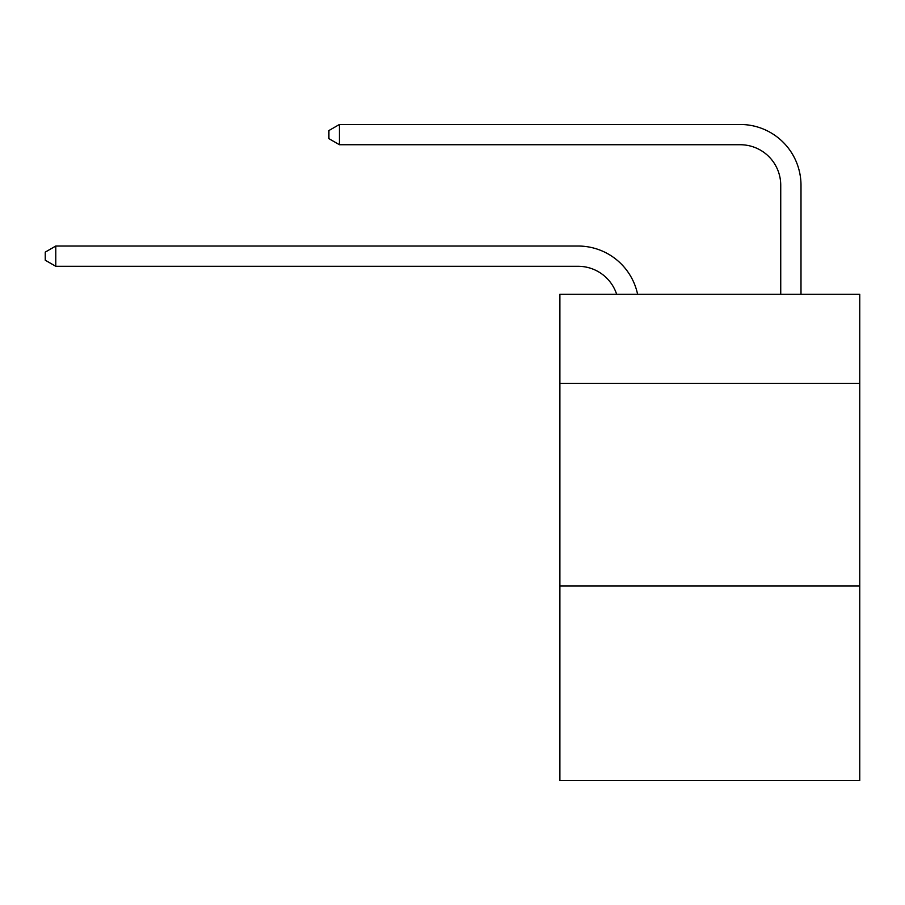 <?xml version="1.0" encoding="UTF-8"?>
<svg xmlns="http://www.w3.org/2000/svg" width="905" height="905" viewBox="0 0 905 905"><rect width="100%" height="100%" fill="white"/><g stroke="black" fill="none" stroke-linecap="round" stroke-linejoin="round"><path stroke-width="1.36" d="M859.75 383.415L859.75 294.261L559.89 294.261L559.89 383.415L859.75 383.415L859.75 780.529L559.89 780.529L559.89 383.415M859.75 586.021L559.89 586.021M616.644 294.261A40.521 40.521 -10.4 0 0 578.114 266.296A40.521 40.521 -10.4 0 1 616.644 294.261A40.521 40.521 -10.4 0 0 578.114 266.296A40.521 40.521 -10.4 0 1 616.644 294.261A40.521 40.521 -10.4 0 0 578.114 266.296A40.521 40.521 -10.4 0 1 616.644 294.261A40.521 40.521 -10.4 0 0 578.114 266.296A40.521 40.521 -10.4 0 1 616.644 294.261A40.521 40.521 -10.4 0 0 578.114 266.296A40.521 40.521 -10.4 0 1 616.644 294.261A40.521 40.521 -10.4 0 0 578.114 266.296A40.521 40.521 -10.4 0 1 616.644 294.261A40.521 40.521 -10.4 0 0 578.114 266.296A40.521 40.521 -10.4 0 1 616.644 294.261A40.521 40.521 -10.4 0 0 578.114 266.296A40.521 40.521 -10.4 0 1 616.644 294.261A40.521 40.521 -10.4 0 0 578.114 266.296A40.521 40.521 -10.4 0 1 616.644 294.261A40.521 40.521 -10.4 0 0 578.114 266.296A40.521 40.521 -10.4 0 1 616.644 294.261A40.521 40.521 -10.4 0 0 578.114 266.296A40.521 40.521 -10.4 0 1 616.644 294.261A40.521 40.521 -10.4 0 0 578.114 266.296A40.521 40.521 -10.4 0 1 616.644 294.261A40.521 40.521 -10.4 0 0 578.114 266.296A40.521 40.521 -10.4 0 1 616.644 294.261A40.521 40.521 -10.4 0 0 578.114 266.296A40.521 40.521 -10.4 0 1 616.644 294.261A40.521 40.521 -10.4 0 0 578.114 266.296A40.521 40.521 -10.4 0 1 616.644 294.261A40.521 40.521 -10.4 0 0 578.114 266.296A40.521 40.521 -10.4 0 1 616.644 294.261A40.521 40.521 -24.4 0 0 578.114 266.296L55.782 266.296L45.25 260.221L45.25 252.122L55.782 246.036L578.114 246.036A60.782 60.782 169.6 0 1 637.595 294.261M780.732 294.261L780.732 185.254A40.521 40.521 0 0 0 740.211 144.732L339.443 144.732L328.911 138.657L328.911 130.546L339.443 124.471L740.211 124.471A60.782 60.782 0 0 1 800.993 185.254L800.993 294.261M55.782 266.296L55.782 246.036L578.114 246.036M780.732 185.254A40.521 40.521 0 0 0 740.211 144.732A40.521 40.521 0 0 1 780.732 185.254A40.521 40.521 0 0 0 740.211 144.732A40.521 40.521 0 0 1 780.732 185.254A40.521 40.521 0 0 0 740.211 144.732A40.521 40.521 0 0 1 780.732 185.254A40.521 40.521 0 0 0 740.211 144.732A40.521 40.521 0 0 1 780.732 185.254A40.521 40.521 0 0 0 740.211 144.732A40.521 40.521 0 0 1 780.732 185.254A40.521 40.521 0 0 0 740.211 144.732A40.521 40.521 0 0 1 780.732 185.254A40.521 40.521 0 0 0 740.211 144.732A40.521 40.521 0 0 1 780.732 185.254A40.521 40.521 0 0 0 740.211 144.732A40.521 40.521 0 0 1 780.732 185.254A40.521 40.521 0 0 0 740.211 144.732A40.521 40.521 0 0 1 780.732 185.254A40.521 40.521 0 0 0 740.211 144.732A40.521 40.521 0 0 1 780.732 185.254A40.521 40.521 0 0 0 740.211 144.732A40.521 40.521 0 0 1 780.732 185.254A40.521 40.521 0 0 0 740.211 144.732A40.521 40.521 0 0 1 780.732 185.254A40.521 40.521 0 0 0 740.211 144.732A40.521 40.521 0 0 1 780.732 185.254A40.521 40.521 0 0 0 740.211 144.732A40.521 40.521 0 0 1 780.732 185.254A40.521 40.521 0 0 0 740.211 144.732A40.521 40.521 0 0 1 780.732 185.254A40.521 40.521 0 0 0 740.211 144.732A40.521 40.521 0 0 1 780.732 185.254M339.443 124.471L740.211 124.471L339.443 124.471L740.211 124.471L339.443 124.471L740.211 124.471L339.443 124.471L740.211 124.471L339.443 124.471L740.211 124.471L339.443 124.471L740.211 124.471L339.443 124.471L740.211 124.471L339.443 124.471L740.211 124.471L339.443 124.471L740.211 124.471L339.443 124.471L740.211 124.471L339.443 124.471L740.211 124.471L339.443 124.471L740.211 124.471L339.443 124.471L740.211 124.471L339.443 124.471L740.211 124.471L339.443 124.471L740.211 124.471L339.443 124.471L740.211 124.471L339.443 124.471L339.443 144.732"/></g></svg>
